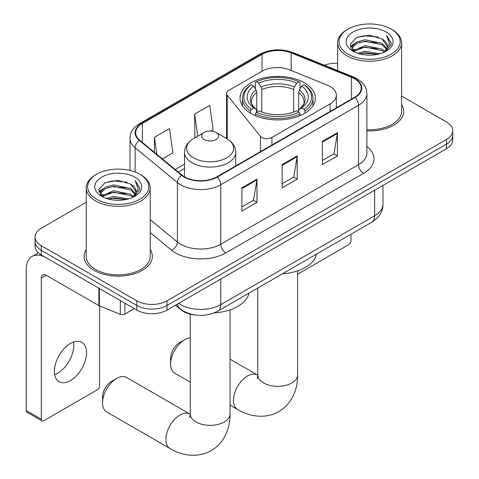 <?xml version="1.0" encoding="UTF-8"?>
<svg xmlns="http://www.w3.org/2000/svg" width="479" height="479" viewBox="0 0 479 479"><rect width="100%" height="100%" fill="white"/><g stroke="black" fill="none" stroke-linecap="round" stroke-linejoin="round"><path stroke-width="0.72" d="M330.085 86.483A21.333 12.316 0 0 0 327.235 85.106L289.382 69.802A21.333 12.316 0 0 0 262.067 71.185L228.615 90.495A7.113 4.107 0 0 0 226.537 93.399A7.113 4.107 0 0 0 227.202 95.129L260.456 136.305A7.113 4.107 0 0 0 271.928 137.473L330.085 103.901A21.333 12.316 0 0 0 336.33 95.195A21.333 12.316 0 0 0 330.085 86.483M304.351 82.765A37.685 21.759 0 0 0 263.282 78.047A37.685 21.759 0 0 0 240.021 98.147A37.685 21.759 0 0 0 251.056 113.535A37.685 21.759 0 0 0 292.124 118.247A37.685 21.759 0 0 0 315.392 98.147A37.685 21.759 0 0 0 304.351 82.765M194.696 314.948A21.333 12.316 180 0 1 181.206 309.913L175.494 305.201M86.226 202.312L41.296 228.249A21.333 12.316 0 0 0 35.051 236.961L35.051 246.248A21.333 12.316 0 0 0 41.296 254.954L136.826 310.111A21.333 12.316 0 0 0 166.991 310.111L446.536 148.718A21.333 12.316 0 0 0 452.787 140.006L452.787 135.365A21.333 12.316 0 0 1 446.536 144.071A21.333 12.316 0 0 0 452.787 135.365L452.787 130.719A21.333 12.316 0 0 0 446.536 122.007L401.612 96.069M35.051 236.961A21.333 12.316 0 0 0 41.296 245.667L136.826 300.818A21.333 12.316 0 0 0 166.991 300.818L166.991 305.464L446.536 144.071L166.991 305.464A21.333 12.316 0 0 1 136.826 305.464A21.333 12.316 0 0 0 166.991 305.464L166.991 310.111M41.296 245.667L41.296 250.313L136.826 305.464L41.296 250.313A21.333 12.316 0 0 1 35.051 241.602A21.333 12.316 0 0 0 41.296 250.313L41.296 254.954M86.226 249.553A34.129 19.705 0 0 0 84.094 256.409A34.129 19.705 0 0 0 94.088 270.342A34.129 19.705 0 0 0 131.282 274.611A34.129 19.705 0 0 0 152.352 256.409A34.129 19.705 0 0 0 150.22 249.553A34.129 19.705 0 0 1 152.352 256.409A34.129 19.705 0 0 1 131.282 274.611A34.129 19.705 0 0 1 94.088 270.342A34.129 19.705 0 0 1 84.094 256.409A34.129 19.705 0 0 1 86.226 249.553M354.532 78.76A22.753 13.137 180 0 1 361.196 88.046A22.753 13.137 180 0 1 354.532 97.333L216.765 176.871A22.753 13.137 180 0 1 182.038 175.116L139.802 140.287A22.753 13.137 180 0 1 135.683 132.755A22.753 13.137 180 0 1 142.347 123.462L262.025 54.372A22.753 13.137 180 0 1 291.166 52.9L351.49 77.287A22.753 13.137 180 0 1 354.532 78.76M354.933 78.526A23.321 13.466 0 0 0 351.82 77.017L291.489 52.63A23.321 13.466 0 0 0 261.624 54.139L141.946 123.235A23.321 13.466 0 0 0 139.335 140.479L181.577 175.308A23.321 13.466 0 0 0 217.173 177.104L354.933 97.566A23.321 13.466 0 0 0 354.933 78.526M241.907 187.846L241.907 211.065L256.989 202.36L256.989 179.134L241.907 187.846M241.907 206.946L253.523 200.24L256.93 179.906A5.688 3.287 -120 0 0 256.989 179.134M253.421 200.3L256.989 202.36M322.349 141.401L322.349 164.62L337.438 155.914L337.438 132.689L322.349 141.401M322.349 160.501L333.971 153.795L337.372 133.461A5.688 3.287 -120 0 0 337.438 132.689M333.869 153.855L337.438 155.914M282.131 164.62L282.131 187.846L297.214 179.134L297.214 155.914L282.131 164.62M282.131 183.726L293.747 177.014L297.154 156.687A5.688 3.287 -120 0 0 297.214 155.914M293.645 177.074L297.214 179.134M366.884 130.911A34.129 19.705 0 0 0 403.743 111.272A34.129 19.705 0 0 0 401.612 104.41A34.129 19.705 0 0 1 403.743 111.272A34.129 19.705 0 0 1 366.884 130.911M166.991 300.818L446.536 139.425A21.333 12.316 0 0 0 452.787 130.719M337.617 63.288A21.333 12.316 0 0 0 324.355 65.222M162.429 158.944L172.913 152.891L169.506 128.629L154.424 137.335L154.424 152.346M210.682 131.084L213.131 129.671L209.73 105.404L194.648 114.116L194.887 137.198M195.558 137.449L194.648 137.108M194.648 114.116L197.743 136.186M154.424 137.335L156.807 154.31M297.615 274.174L348.496 244.799A3.557 2.054 120 0 0 351.011 240.446L351.011 234.225M347.994 54.085A30.572 17.651 0 0 0 391.229 54.085A30.572 17.651 0 0 0 391.229 29.123A30.572 17.651 0 0 0 391.229 29.117L392.235 29.698A31.997 18.471 0 0 1 401.612 42.763A31.997 18.471 0 0 1 381.859 59.827A31.997 18.471 0 0 1 346.988 55.827A31.997 18.471 0 0 1 337.617 42.763A31.997 18.471 0 0 1 346.988 29.698L347.994 29.123A30.572 17.651 0 0 0 347.994 54.085M366.884 129.677A31.997 18.471 0 0 0 401.612 111.272L401.612 42.763M357.633 53.253L365.01 51.361L379.973 53.756M359.747 53.893L365.01 52.81L377.781 54.301M353.041 50.882L365.01 45.553L382.182 49.175L384.942 51.469M353.765 51.481L365.01 47.008L382.182 50.63L384.176 52.157M352.047 49.894L351.837 48.463L352.442 46.038L357.041 41.918L365.01 39.751L382.182 43.373L386.882 48.708M351.891 49.187L352.442 47.487L357.041 43.373L365.01 41.2L382.182 44.822L386.547 49.397M383.996 52.307A17.777 10.263 0 0 0 387.391 46.277A17.777 10.263 0 0 0 382.182 39.021L387.379 46.625M386.206 32.021A23.465 13.55 0 0 0 353.071 31.991A23.465 13.55 0 0 0 352.921 51.121A23.465 13.55 0 0 0 353.023 51.181A23.465 13.55 0 0 0 386.308 51.121A23.465 13.55 0 0 0 386.206 32.021M382.182 39.021L369.411 35.206L356.286 37.619L350.203 44.499L354.238 51.828M385.451 51.594L391.121 44.403L391.235 43.116L386.625 35.404L389.529 44.044L384.182 52.223M392.235 29.698L391.229 29.123A30.572 17.651 0 0 0 347.994 29.123M386.625 35.404L391.229 43.403M355.981 37.769L364.016 35.787L378.416 37.081M350.43 47.116L353.053 45.056M358.831 42.601L364.016 41.595L377.901 42.733M358.831 48.403L364.016 47.397L377.901 48.541M359.891 53.929L364.016 53.205L377.763 54.307M350.281 46.547L354.586 43.481M352.568 50.445L354.586 49.289M170.614 364.106L170.614 358.298A12.801 7.389 -60 0 1 179.661 342.623L184.69 339.719A19.908 11.496 120 0 0 170.614 364.106A19.908 11.496 120 0 0 174.733 373.219L190.223 382.158M250.379 113.134L250.379 111.02L251.391 109.278A33.847 19.543 0 0 1 251.391 84.699L253.72 86.04A30.572 17.651 0 0 0 253.72 107.931L256.014 109.242L256.756 111.984M256.756 110.865L256.756 92.483L256.014 89.998L253.72 86.04M255.409 88.956L255.409 82.37L256.421 81.795A33.847 19.543 0 0 1 298.992 81.795L296.663 83.136A30.572 17.651 0 0 0 258.744 83.136L261.043 87.1L261.785 89.579L261.785 112.056M293.621 112.056L293.621 89.579L294.363 87.1L296.663 83.136M282.406 273.832A39.104 22.579 0 0 0 316.529 254.127M255.409 113.924A35.266 20.363 0 0 0 300.004 113.924L298.992 112.182A33.847 19.543 0 0 1 256.421 112.182L255.409 113.924L255.409 115.69M300.004 115.69L300.004 113.924M251.391 84.699L250.379 85.274A35.266 20.363 0 0 0 242.44 98.147A35.266 20.363 0 0 0 250.379 111.02M298.992 81.795L300.004 82.37L300.004 88.956M256.421 112.182L258.744 110.835A30.572 17.651 0 0 0 296.663 110.835L298.992 112.182M253.72 107.931L251.391 109.278M258.744 83.136L256.421 81.795M256.014 89.998A27.351 15.789 0 0 0 256.014 109.242L256.145 109.326C252.259 105.566 250.679 103.015 251.397 101.674A26.309 15.19 0 0 1 256.756 92.483M305.027 111.02A35.266 20.363 0 0 0 312.973 98.147A35.266 20.363 0 0 0 305.027 85.274L304.015 84.699A33.847 19.543 0 0 1 304.015 109.278L305.027 111.02L305.027 113.134M304.015 109.278L301.692 107.931A30.572 17.651 0 0 0 301.692 86.04L304.015 84.699M301.692 86.04L299.393 89.998L298.651 92.483L298.651 110.865L299.393 109.242L301.692 107.931M298.651 92.483A26.309 15.19 0 0 1 304.015 101.674C304.728 103.027 303.147 105.578 299.267 109.326L299.393 109.242A27.351 15.789 0 0 0 299.393 89.998M298.651 111.984L298.651 110.865M190.223 337.833A19.908 11.496 120 0 0 184.69 339.719L179.661 342.623M102.536 402.827L102.536 397.019A12.801 7.389 -60 0 1 111.589 381.344L116.613 378.446A19.908 11.496 120 0 0 102.536 402.827A19.908 11.496 120 0 0 106.661 411.94L170.009 448.518A19.908 11.496 -60 0 1 166.955 432.561A19.908 11.496 -60 0 1 179.966 415.018A19.908 11.496 -60 0 1 189.918 414.03L190.217 414.203M204.096 139.485A8.532 4.928 0 0 0 216.167 139.485A8.532 4.928 0 0 0 216.167 132.515L226.759 138.635A23.513 13.574 0 0 1 226.759 157.831A23.513 13.574 0 0 1 193.504 157.831A23.513 13.574 0 0 1 193.504 138.635C187.714 142.071 184.72 146.64 184.535 152.34A25.597 14.777 0 0 0 192.031 162.788A25.597 14.777 0 0 0 219.927 165.991A25.597 14.777 0 0 0 235.728 152.34C235.542 146.64 232.549 142.071 226.759 138.635L216.167 132.515A8.532 4.928 0 0 0 204.096 132.515A8.532 4.928 0 0 0 204.096 139.485M214.179 312.889A39.104 22.579 0 0 0 248.954 293.142M189.918 414.03L126.57 377.458A19.908 11.496 120 0 0 116.613 378.446L111.589 381.344M73.497 342.012A22.753 13.137 -60 0 1 57.696 373.225A22.753 13.137 -60 0 1 54.66 374.644M70.461 380.589A22.753 13.137 120 0 0 85.322 360.537A22.753 13.137 120 0 0 81.837 342.305A22.753 13.137 120 0 0 70.461 343.437A22.753 13.137 120 0 0 55.594 363.483A22.753 13.137 120 0 0 59.085 381.715A22.753 13.137 120 0 0 70.461 380.589M124.887 303.213L124.887 314.098L134.312 308.656M98.896 288.208L46.325 257.858A28.441 16.424 -120 0 0 32.105 256.451A28.441 16.424 -120 0 0 26.213 269.473L26.213 410.545L41.296 419.257L41.296 278.179A7.113 4.107 60 0 1 42.769 274.922A7.113 4.107 60 0 1 46.325 275.275L98.896 305.626L98.896 288.208A3.557 2.054 0 0 0 99.375 288.442M41.296 419.257A3.557 2.054 120 0 0 42.032 420.885L26.95 412.174A3.557 2.054 -60 0 1 26.213 410.545M42.032 420.885A3.557 2.054 120 0 0 43.811 420.706L97.105 389.936A3.557 2.054 120 0 0 99.62 385.583L99.62 305.961M124.887 314.098A3.557 2.054 180 0 1 120.331 314.332L99.375 305.859A3.557 2.054 180 0 1 98.896 305.626M96.602 199.222A30.572 17.651 0 0 0 139.844 199.222A30.572 17.651 0 0 0 139.844 174.26L140.85 174.841A31.997 18.471 0 0 1 150.22 187.9A31.997 18.471 0 0 1 130.468 204.97A31.997 18.471 0 0 1 95.596 200.964A31.997 18.471 0 0 1 86.226 187.9A31.997 18.471 0 0 1 95.596 174.841L96.602 174.26A30.572 17.651 0 0 0 96.602 199.222M86.226 187.9L86.226 256.409A31.997 18.471 0 0 0 95.596 269.467A31.997 18.471 0 0 0 130.468 273.473A31.997 18.471 0 0 0 150.22 256.409L150.22 187.9M106.248 198.39L113.625 196.498L128.582 198.899M108.356 199.03L113.625 197.953L126.396 199.438M101.65 196.019L113.625 190.69L130.791 194.318L133.557 196.606M102.38 196.624L113.625 192.145L130.791 195.767L132.791 197.294M100.656 195.031L100.446 193.6L101.051 191.175L105.655 187.061L113.625 184.888L130.791 188.51L135.491 193.845M100.5 194.324L101.051 192.63L105.655 188.51L113.625 186.337L130.791 189.959L135.156 194.534M132.605 197.444A17.777 10.263 0 0 0 136 191.414A17.777 10.263 0 0 0 130.791 184.158L135.988 191.768M134.815 177.164A23.465 13.55 0 0 0 101.686 177.134A23.465 13.55 0 0 0 101.53 196.258A23.465 13.55 0 0 0 101.632 196.318A23.465 13.55 0 0 0 134.916 196.258A23.465 13.55 0 0 0 134.815 177.164M130.791 184.158L118.02 180.344L104.895 182.756L98.812 189.636L102.847 196.965M134.066 196.731L139.73 189.54L139.844 188.253L135.234 180.541L138.138 189.181L132.797 197.36M140.85 174.841L139.844 174.26A30.572 17.651 0 0 0 96.602 174.26M135.234 180.541L139.838 188.546M104.59 182.912L112.625 180.924L127.025 182.218M99.045 192.253L101.668 190.193M107.44 187.738L112.625 186.732L126.516 187.87M107.44 193.546L112.625 192.54L126.516 193.678M108.505 199.072L112.625 198.342L126.378 199.444M98.89 191.684L103.195 188.618M101.183 195.582L103.195 194.426M181.206 309.608L181.206 309.913M227.202 95.129L227.202 138.898M260.456 136.305L260.456 151.645M271.928 137.473L271.928 145.023M330.085 103.901L330.085 111.451M178.655 303.375A28.441 16.418 0 0 0 180.565 304.596A28.441 16.418 0 0 0 220.789 304.596L374.638 215.772A28.441 16.418 0 0 0 382.972 204.156C383.176 211.215 379.422 217.256 371.692 222.28L217.843 311.105A14.22 8.209 60 0 0 220.789 304.596L220.789 279.047M374.638 190.223L374.638 215.772A14.22 8.209 60 0 1 371.692 222.28M177.505 304.039A14.22 9.514 129.5 0 0 179.984 308.662L175.661 305.105M446.536 148.718L446.536 139.425M136.826 310.111L136.826 300.818M366.884 146.562A35.554 20.525 180 0 1 363.579 173.386L225.819 252.924A7.113 4.107 60 0 1 220.789 244.218L358.549 164.68A28.441 16.418 0 0 0 366.884 153.07L366.884 93.621A28.441 16.418 180 0 1 358.549 105.23A7.113 4.107 -120 0 0 354.933 97.566M225.819 252.924A35.554 20.525 180 0 1 175.542 252.924A35.554 20.525 180 0 1 171.554 250.182L150.22 232.59M181.577 175.308A7.113 4.754 129.5 0 0 177.38 182.577L177.38 242.021A28.441 16.418 0 0 0 180.565 244.218A28.441 16.418 0 0 0 220.789 244.218L220.789 184.768A28.441 16.418 180 0 1 177.38 182.577L135.138 147.748A28.441 16.418 180 0 1 129.995 138.329L129.995 170.452M366.884 93.621C366.423 88.735 365.968 84.669 357.077 78.754L353.34 76.939A7.113 3.329 112 0 0 351.82 77.017M353.34 76.939L293.016 52.552C281.233 48.385 270.054 48.99 259.474 54.367A7.113 4.107 60 0 1 261.624 54.139M141.946 123.235A7.113 4.107 -120 0 0 139.802 123.462C131.18 129.114 130.39 133.372 129.995 138.329M139.335 140.479A7.113 4.754 129.5 0 0 135.138 147.748L135.138 172.039M293.016 52.552A7.113 3.329 112 0 0 291.489 52.63M217.173 177.104A7.113 4.107 60 0 1 220.789 184.768L358.549 105.23L358.549 164.68A7.113 4.107 60 0 0 363.579 173.386M150.22 219.627L177.38 242.021A7.113 4.754 -50.5 0 1 171.554 250.182M142.347 123.462L142.347 142.389M351.49 77.287L351.49 99.087M291.166 52.9L291.166 70.521M262.025 54.372L262.025 71.203M184.535 164.129L175.23 169.5M282.131 165.357L297.154 156.687M322.349 142.137L337.372 133.461M241.907 188.582L256.93 179.906M297.615 270.851L297.615 374.841A19.908 11.496 180 0 1 291.783 382.972A19.908 11.496 180 0 1 263.63 382.972A19.908 11.496 180 0 1 257.798 374.841L257.259 378.661M297.615 374.841C297.872 387.906 292.807 403.27 278.826 411.617C264.612 419.55 248.775 416.263 237.584 409.503A19.908 11.496 -60 0 1 234.53 393.546A19.908 11.496 -60 0 1 247.535 376.003A19.908 11.496 -60 0 1 257.492 375.021L257.792 375.189M293.621 89.579A26.309 15.19 0 0 0 261.785 89.579M294.363 87.1A27.351 15.789 0 0 0 261.043 87.1M230.04 309.865L230.04 413.856A19.908 11.496 180 0 1 224.208 421.987A19.908 11.496 180 0 1 196.055 421.987A19.908 11.496 180 0 1 190.223 413.856L189.69 417.676M41.296 278.179L46.325 275.275M99.375 288.484L99.375 305.859M120.331 314.332L120.331 300.584M226.537 93.399L226.537 138.503M336.33 95.195L336.33 107.841M217.843 311.105C206.401 316.853 194.959 316.853 183.511 311.105L179.984 308.662M382.972 204.156L382.972 185.415M259.474 54.367L139.802 123.462M184.535 168.458L178.32 172.051M351.837 49.642L351.837 48.463M337.617 70.581L337.617 42.763M237.584 409.503L230.04 405.15M242.44 105.817L242.44 98.147M312.973 105.817L312.973 98.147M257.492 375.021L230.04 359.172M257.798 288.041L257.798 374.841M230.04 413.856C230.303 426.921 225.232 442.285 211.251 450.631C197.037 458.565 181.2 455.278 170.009 448.518M235.728 165.926L235.728 152.34M184.535 176.841L184.535 152.34M204.096 132.515L193.504 138.635M190.223 314.152L190.223 413.856M32.105 256.451L38.362 252.84M100.446 194.779L100.446 193.6"/></g></svg>
